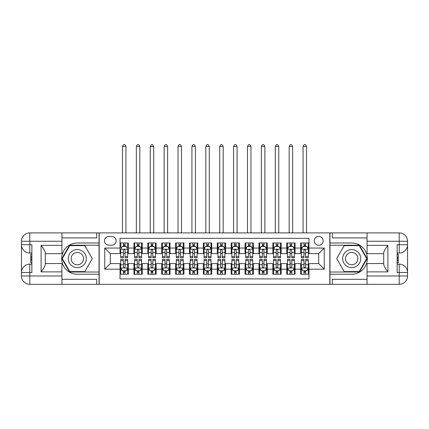 <?xml version="1.0" encoding="UTF-8"?>
<svg xmlns="http://www.w3.org/2000/svg" width="429" height="429" viewBox="0 0 429 429"><rect width="100%" height="100%" fill="white"/><g stroke="black" fill="none" stroke-linecap="round" stroke-linejoin="round"><path stroke-width="0.64" d="M318.699 236.384A4.446 4.446 0 0 0 314.253 240.83A4.446 4.446 0 0 0 318.699 245.275A4.446 4.446 0 0 0 323.15 240.83A4.446 4.446 0 0 0 318.699 236.384M61.948 279.311L96.686 279.311L96.686 284.314L367.052 284.314L367.052 275.981L399.211 275.981L399.211 272.506L397.131 272.506L397.131 244.718L399.211 244.718L399.211 241.243L367.052 241.243L367.052 245.345L387.891 245.345L387.891 271.879C385.666 269.026 384.277 266.618 383.724 264.661L383.724 252.563C384.277 250.606 385.666 248.198 387.891 245.345M308.977 242.98L300.638 242.98L300.638 248.053L295.082 248.053L295.082 253.609L300.638 253.609L300.638 248.053M295.082 248.053L295.082 242.98L286.744 242.98L286.744 248.053L281.188 248.053L281.188 253.609L286.744 253.609L286.744 248.053M281.188 248.053L281.188 242.98L272.855 242.98L272.855 248.053L267.294 248.053L267.294 253.609L272.855 253.609L272.855 248.053M267.294 248.053L267.294 242.98L258.96 242.98L258.96 248.053L253.4 248.053L253.4 253.609L258.96 253.609L258.96 248.053M253.4 248.053L253.4 242.98L245.066 242.98L245.066 248.053L239.511 248.053L239.511 253.609L245.066 253.609L245.066 248.053M239.511 248.053L239.511 242.98L231.172 242.98L231.172 248.053L225.616 248.053L225.616 253.609L231.172 253.609L231.172 248.053M225.616 248.053L225.616 242.98L217.278 242.98L217.278 248.053L211.722 248.053L211.722 253.609L217.278 253.609L217.278 248.053M211.722 248.053L211.722 242.98L203.384 242.98L203.384 248.053L197.828 248.053L197.828 253.609L203.384 253.609L203.384 248.053M197.828 248.053L197.828 242.98L189.489 242.98L189.489 248.053L183.934 248.053L183.934 253.609L189.489 253.609L189.489 248.053M183.934 248.053L183.934 242.98L175.6 242.98L175.6 248.053L170.04 248.053L170.04 253.609L175.6 253.609L175.6 248.053M170.04 248.053L170.04 242.98L161.706 242.98L161.706 248.053L156.145 248.053L156.145 253.609L161.706 253.609L161.706 248.053M156.145 248.053L156.145 242.98L147.812 242.98L147.812 248.053L142.256 248.053L142.256 253.609L147.812 253.609L147.812 248.053M142.256 248.053L142.256 242.98L133.918 242.98L133.918 253.609L128.362 253.609L128.362 242.98L120.023 242.98M120.023 274.244L128.362 274.244L128.362 263.615L133.918 263.615L133.918 274.244L142.256 274.244L142.256 263.615L147.812 263.615L147.812 269.171L142.256 269.171M147.812 269.171L147.812 274.244L156.145 274.244L156.145 263.615L161.706 263.615L161.706 269.171L156.145 269.171M161.706 269.171L161.706 274.244L170.04 274.244L170.04 263.615L175.6 263.615L175.6 269.171L170.04 269.171M175.6 269.171L175.6 274.244L183.934 274.244L183.934 263.615L189.489 263.615L189.489 269.171L183.934 269.171M189.489 269.171L189.489 274.244L197.828 274.244L197.828 263.615L203.384 263.615L203.384 269.171L197.828 269.171M203.384 269.171L203.384 274.244L211.722 274.244L211.722 263.615L217.278 263.615L217.278 269.171L211.722 269.171M217.278 269.171L217.278 274.244L225.616 274.244L225.616 263.615L231.172 263.615L231.172 269.171L225.616 269.171M231.172 269.171L231.172 274.244L239.511 274.244L239.511 263.615L245.066 263.615L245.066 269.171L239.511 269.171M245.066 269.171L245.066 274.244L253.4 274.244L253.4 263.615L258.96 263.615L258.96 269.171L253.4 269.171M258.96 269.171L258.96 274.244L267.294 274.244L267.294 263.615L272.855 263.615L272.855 269.171L267.294 269.171M272.855 269.171L272.855 274.244L281.188 274.244L281.188 263.615L286.744 263.615L286.744 269.171L281.188 269.171M286.744 269.171L286.744 274.244L295.082 274.244L295.082 263.615L300.638 263.615L300.638 269.171L295.082 269.171M108.773 245.136L111.83 245.136A4.306 4.306 0 0 0 116.136 240.83A4.306 4.306 0 0 0 111.83 236.524L108.773 236.524A4.306 4.306 0 0 0 104.462 240.83A4.306 4.306 0 0 0 108.773 245.136M367.052 237.913L332.314 237.913L332.314 232.909L329.815 232.909L329.815 284.314M329.815 232.909L61.948 232.909L61.948 241.243L29.789 241.243L29.789 244.718L31.869 244.718L31.869 272.506L29.789 272.506L29.789 275.981L61.948 275.981L61.948 271.879L41.109 271.879L41.109 245.345C43.334 248.198 44.723 250.606 45.276 252.563L45.276 264.661C44.723 266.618 43.334 269.026 41.109 271.879M99.185 284.314L99.185 232.909M308.977 248.053L308.977 238.326L120.023 238.326L120.023 253.609L110.301 253.609L110.301 263.615L120.023 263.615L120.023 278.898L308.977 278.898L308.977 263.615L318.699 263.615L318.699 253.609L308.977 253.609L308.977 248.053L324.26 248.053L324.26 269.171L308.977 269.171M120.023 269.171L104.74 269.171L104.74 248.053L120.023 248.053M300.638 269.171L300.638 274.244L308.977 274.244M120.023 246.455L120.721 246.455M123.359 246.455L125.027 246.455M127.665 246.455L128.362 246.455M120.023 253.469L120.721 253.469M123.359 253.469L125.027 253.469M127.665 253.469L128.362 253.469M120.023 263.755L120.721 263.755M123.359 263.755L125.027 263.755M127.665 263.755L128.362 263.755M120.023 270.769L120.721 270.769M123.359 270.769L125.027 270.769M127.665 270.769L128.362 270.769M133.918 253.469L134.615 253.469M137.253 253.469L138.921 253.469M141.559 253.469L142.256 253.469M133.918 246.455L134.615 246.455M137.253 246.455L138.921 246.455M141.559 246.455L142.256 246.455M133.918 263.755L134.615 263.755M137.253 263.755L138.921 263.755M141.559 263.755L142.256 263.755M133.918 270.769L134.615 270.769M137.253 270.769L138.921 270.769M141.559 270.769L142.256 270.769M147.812 263.755L148.504 263.755M151.147 263.755L152.815 263.755M155.454 263.755L156.145 263.755M147.812 270.769L148.504 270.769M151.147 270.769L152.815 270.769M155.454 270.769L156.145 270.769M147.812 246.455L148.504 246.455M151.147 246.455L152.815 246.455M155.454 246.455L156.145 246.455M147.812 253.469L148.504 253.469M151.147 253.469L152.815 253.469M155.454 253.469L156.145 253.469M161.706 263.755L162.398 263.755M165.042 263.755L166.704 263.755M169.348 263.755L170.04 263.755M161.706 270.769L162.398 270.769M165.042 270.769L166.704 270.769M169.348 270.769L170.04 270.769M161.706 246.455L162.398 246.455M165.042 246.455L166.704 246.455M169.348 246.455L170.04 246.455M161.706 253.469L162.398 253.469M165.042 253.469L166.704 253.469M169.348 253.469L170.04 253.469M175.6 263.755L176.292 263.755M178.931 263.755L180.598 263.755M183.242 263.755L183.934 263.755M175.6 270.769L176.292 270.769M178.931 270.769L180.598 270.769M183.242 270.769L183.934 270.769M175.6 246.455L176.292 246.455M178.931 246.455L180.598 246.455M183.242 246.455L183.934 246.455M175.6 253.469L176.292 253.469M178.931 253.469L180.598 253.469M183.242 253.469L183.934 253.469M189.489 263.755L190.186 263.755M192.825 263.755L194.493 263.755M197.131 263.755L197.828 263.755M189.489 270.769L190.186 270.769M192.825 270.769L194.493 270.769M197.131 270.769L197.828 270.769M189.489 246.455L190.186 246.455M192.825 246.455L194.493 246.455M197.131 246.455L197.828 246.455M189.489 253.469L190.186 253.469M192.825 253.469L194.493 253.469M197.131 253.469L197.828 253.469M203.384 263.755L204.081 263.755M206.719 263.755L208.387 263.755M211.025 263.755L211.722 263.755M203.384 270.769L204.081 270.769M206.719 270.769L208.387 270.769M211.025 270.769L211.722 270.769M203.384 246.455L204.081 246.455M206.719 246.455L208.387 246.455M211.025 246.455L211.722 246.455M203.384 253.469L204.081 253.469M206.719 253.469L208.387 253.469M211.025 253.469L211.722 253.469M217.278 263.755L217.975 263.755M220.613 263.755L222.281 263.755M224.919 263.755L225.616 263.755M217.278 270.769L217.975 270.769M220.613 270.769L222.281 270.769M224.919 270.769L225.616 270.769M217.278 246.455L217.975 246.455M220.613 246.455L222.281 246.455M224.919 246.455L225.616 246.455M217.278 253.469L217.975 253.469M220.613 253.469L222.281 253.469M224.919 253.469L225.616 253.469M231.172 263.755L231.869 263.755M234.507 263.755L236.175 263.755M238.814 263.755L239.511 263.755M231.172 270.769L231.869 270.769M234.507 270.769L236.175 270.769M238.814 270.769L239.511 270.769M231.172 246.455L231.869 246.455M234.507 246.455L236.175 246.455M238.814 246.455L239.511 246.455M231.172 253.469L231.869 253.469M234.507 253.469L236.175 253.469M238.814 253.469L239.511 253.469M245.066 263.755L245.758 263.755M248.402 263.755L250.069 263.755M252.708 263.755L253.4 263.755M245.066 270.769L245.758 270.769M248.402 270.769L250.069 270.769M252.708 270.769L253.4 270.769M245.066 246.455L245.758 246.455M248.402 246.455L250.069 246.455M252.708 246.455L253.4 246.455M245.066 253.469L245.758 253.469M248.402 253.469L250.069 253.469M252.708 253.469L253.4 253.469M258.96 263.755L259.652 263.755M262.296 263.755L263.958 263.755M266.602 263.755L267.294 263.755M258.96 270.769L259.652 270.769M262.296 270.769L263.958 270.769M266.602 270.769L267.294 270.769M258.96 246.455L259.652 246.455M262.296 246.455L263.958 246.455M266.602 246.455L267.294 246.455M258.96 253.469L259.652 253.469M262.296 253.469L263.958 253.469M266.602 253.469L267.294 253.469M272.855 263.755L273.546 263.755M276.185 263.755L277.853 263.755M280.496 263.755L281.188 263.755M272.855 270.769L273.546 270.769M276.185 270.769L277.853 270.769M280.496 270.769L281.188 270.769M272.855 246.455L273.546 246.455M276.185 246.455L277.853 246.455M280.496 246.455L281.188 246.455M272.855 253.469L273.546 253.469M276.185 253.469L277.853 253.469M280.496 253.469L281.188 253.469M286.744 263.755L287.441 263.755M290.079 263.755L291.747 263.755M294.385 263.755L295.082 263.755M286.744 270.769L287.441 270.769M290.079 270.769L291.747 270.769M294.385 270.769L295.082 270.769M286.744 246.455L287.441 246.455M290.079 246.455L291.747 246.455M294.385 246.455L295.082 246.455M286.744 253.469L287.441 253.469M290.079 253.469L291.747 253.469M294.385 253.469L295.082 253.469M300.638 263.755L301.335 263.755M303.973 263.755L305.641 263.755M308.279 263.755L308.977 263.755M300.638 270.769L301.335 270.769M303.973 270.769L305.641 270.769M308.279 270.769L308.977 270.769M300.638 246.455L301.335 246.455M303.973 246.455L305.641 246.455M308.279 246.455L308.977 246.455M300.638 253.469L301.335 253.469M303.973 253.469L305.641 253.469M308.279 253.469L308.977 253.469M110.301 253.609L104.74 248.053M110.301 263.615L104.74 269.171M324.26 248.053L318.699 253.609M324.26 269.171L318.699 263.615M125.027 242.98L125.027 246.525L125.027 244.787L123.359 244.787M127.665 256.644L125.027 256.644L125.027 257.781L127.665 257.781L127.665 249.303L126.276 246.525L122.109 246.525L120.721 249.303L120.721 257.781L123.359 257.781L123.359 256.644L120.721 256.644M121.723 247.286L120.721 247.286L120.721 242.98M120.721 247.319L120.721 244.787M127.665 247.319L127.665 244.787M126.657 247.286L127.665 247.286L127.665 242.98M123.359 246.525L123.359 242.98M125.027 256.644L125.027 250.343C124.469 249.276 123.917 249.276 123.359 250.343L123.359 255.03M120.721 252.525L123.359 252.525L123.359 256.644M125.928 232.909L125.928 146.493L122.458 146.493L122.458 232.909M122.458 146.493L123.498 144.686L124.887 144.686L125.928 146.493M123.359 272.436L125.027 272.436M120.721 260.58L123.359 260.58L123.359 259.443L120.721 259.443L120.721 267.921L122.109 270.699L126.276 270.699L127.665 267.921L127.665 259.443L125.027 259.443L125.027 260.58L127.665 260.58M127.665 267.921L127.665 274.244M120.721 267.921L120.721 274.244M125.027 270.699L125.027 274.244M123.359 274.244L123.359 270.699M123.359 260.58L123.359 266.881C123.911 267.948 124.469 267.948 125.027 266.881L125.027 260.58M81.816 250.793A9.03 9.03 0 0 0 69.482 254.097A9.03 9.03 0 0 0 72.785 266.43A9.03 9.03 0 0 0 85.124 263.127A9.03 9.03 0 0 0 81.816 250.793M80.395 253.26A6.183 6.183 0 0 0 71.949 255.523A6.183 6.183 0 0 0 74.212 263.964A6.183 6.183 0 0 0 82.658 261.701A6.183 6.183 0 0 0 80.395 253.26M84.803 271.6L69.804 271.6L62.302 258.612L69.804 245.624L84.803 245.624L92.299 258.612L84.803 271.6M356.215 250.793A9.03 9.03 0 0 0 343.876 254.097A9.03 9.03 0 0 0 347.184 266.43A9.03 9.03 0 0 0 359.518 263.127A9.03 9.03 0 0 0 356.215 250.793M354.788 253.26A6.183 6.183 0 0 0 346.342 255.523A6.183 6.183 0 0 0 348.605 263.964A6.183 6.183 0 0 0 357.051 261.701A6.183 6.183 0 0 0 354.788 253.26M359.196 271.6L344.197 271.6L336.701 258.612L344.197 245.624L359.196 245.624L366.698 258.612L359.196 271.6M99.045 232.909L99.045 242.98L77.3 242.98A15.632 15.632 0 0 0 61.674 258.612A15.632 15.632 0 0 0 77.3 274.244L99.045 274.244L99.045 284.314M41.109 245.345L61.948 245.345L61.948 241.243M61.948 245.345L61.948 253.678L45.276 253.678M61.948 275.981L61.948 284.314L29.789 284.314A8.339 8.339 0 0 1 21.45 275.981L21.45 241.243A8.339 8.339 0 0 1 29.789 232.909L61.948 232.909M99.045 242.98L99.045 245.206L69.562 245.206L61.819 258.612L69.562 272.018L99.045 272.018L99.045 245.206M99.045 272.018L99.045 274.244M45.276 263.545L61.948 263.545L61.948 271.879M96.686 284.314L61.948 284.314M21.45 272.506A8.339 8.339 0 0 1 29.789 264.167A8.339 8.339 0 0 0 21.45 272.506L29.789 272.506L29.789 264.167L31.869 264.167M31.869 253.056L29.789 253.056L29.789 244.718L21.45 244.718A8.339 8.339 0 0 0 29.789 253.056A8.339 8.339 0 0 1 21.45 244.718M96.686 232.909L96.686 237.913L61.948 237.913M31.869 254.338L30.759 254.338L30.759 259.84L31.869 259.84M30.759 258.548L31.869 258.548M30.759 257.014L31.869 257.014M30.759 256.762L31.869 256.762M30.759 259.84L30.759 262.886L31.869 262.886M30.759 260.113L31.869 260.113M329.955 284.314L329.955 274.244L351.7 274.244A15.632 15.632 0 0 0 367.326 258.612A15.632 15.632 0 0 0 351.7 242.98L329.955 242.98L329.955 232.909M387.891 271.879L367.052 271.879L367.052 275.981M367.052 271.879L367.052 263.545L383.724 263.545M367.052 241.243L367.052 232.909L399.211 232.909A8.339 8.339 0 0 1 407.55 241.243L407.55 275.981A8.339 8.339 0 0 1 399.211 284.314L367.052 284.314M329.955 274.244L329.955 272.018L359.438 272.018L367.181 258.612L359.438 245.206L329.955 245.206L329.955 272.018M329.955 245.206L329.955 242.98M383.724 253.678L367.052 253.678L367.052 245.345M332.314 232.909L367.052 232.909M407.55 244.718A8.339 8.339 0 0 1 399.211 253.056A8.339 8.339 0 0 0 407.55 244.718L399.211 244.718L399.211 253.056L397.131 253.056M397.131 264.167L399.211 264.167L399.211 272.506L407.55 272.506A8.339 8.339 0 0 0 399.211 264.167A8.339 8.339 0 0 1 407.55 272.506M332.314 284.314L332.314 279.311L367.052 279.311M397.131 262.886L398.241 262.886L398.241 257.384L397.131 257.384M398.241 258.676L397.131 258.676M398.241 260.21L397.131 260.21M398.241 260.462L397.131 260.462M398.241 257.384L398.241 254.338L397.131 254.338M398.241 257.11L397.131 257.11M138.921 244.787L137.253 244.787M141.559 256.644L138.921 256.644L138.921 257.781L141.559 257.781L141.559 249.303L140.17 246.525L136.004 246.525L134.615 249.303L134.615 257.781L137.253 257.781L137.253 256.644L134.615 256.644M134.615 249.303L134.615 242.98M141.559 249.303L141.559 242.98M137.253 246.525L137.253 242.98M138.921 242.98L138.921 246.525M138.921 256.644L138.921 250.343C138.363 249.276 137.811 249.276 137.253 250.343L137.253 256.644M139.822 232.909L139.822 146.493L136.347 146.493L136.347 232.909M136.347 146.493L137.393 144.686L138.781 144.686L139.822 146.493M152.815 244.787L151.147 244.787M155.454 256.644L152.815 256.644L152.815 257.781L155.454 257.781L155.454 249.303L154.065 246.525L149.898 246.525L148.504 249.303L148.504 257.781L151.147 257.781L151.147 256.644L148.504 256.644M148.504 249.303L148.504 242.98M155.454 249.303L155.454 242.98M151.147 246.525L151.147 242.98M152.815 242.98L152.815 246.525M152.815 256.644L152.815 250.343C152.257 249.276 151.7 249.276 151.147 250.343L151.147 256.644M153.716 232.909L153.716 146.493L150.241 146.493L150.241 232.909M150.241 146.493L151.287 144.686L152.676 144.686L153.716 146.493M166.704 244.787L165.042 244.787M169.348 256.644L166.704 256.644L166.704 257.781L169.348 257.781L169.348 249.303L167.959 246.525L163.787 246.525L162.398 249.303L162.398 257.781L165.042 257.781L165.042 256.644L162.398 256.644M162.398 249.303L162.398 242.98M169.348 249.303L169.348 242.98M165.042 246.525L165.042 242.98M166.704 242.98L166.704 246.525M166.704 256.644L166.704 250.343C166.152 249.276 165.594 249.276 165.042 250.343L165.042 256.644M167.61 232.909L167.61 146.493L164.135 146.493L164.135 232.909M164.135 146.493L165.176 144.686L166.57 144.686L167.61 146.493M180.598 244.787L178.931 244.787M183.242 256.644L180.598 256.644L180.598 257.781L183.242 257.781L183.242 249.303L181.848 246.525L177.681 246.525L176.292 249.303L176.292 257.781L178.931 257.781L178.931 256.644L176.292 256.644M176.292 249.303L176.292 242.98M183.242 249.303L183.242 242.98M178.931 246.525L178.931 242.98M180.598 242.98L180.598 246.525M180.598 256.644L180.598 250.343C180.046 249.276 179.488 249.276 178.931 250.343L178.931 256.644M181.505 232.909L181.505 146.493L178.03 146.493L178.03 232.909M178.03 146.493L179.07 144.686L180.459 144.686L181.505 146.493M137.253 272.436L138.921 272.436M134.615 260.58L137.253 260.58L137.253 259.443L134.615 259.443L134.615 267.921L136.004 270.699L140.17 270.699L141.559 267.921L141.559 259.443L138.921 259.443L138.921 260.58L141.559 260.58M141.559 267.921L141.559 274.244M134.615 267.921L134.615 274.244M138.921 270.699L138.921 274.244M137.253 274.244L137.253 270.699M137.253 260.58L137.253 266.881C137.806 267.948 138.363 267.948 138.921 266.881L138.921 260.58M151.147 272.436L152.815 272.436M148.504 260.58L151.147 260.58L151.147 259.443L148.504 259.443L148.504 267.921L149.898 270.699L154.065 270.699L155.454 267.921L155.454 259.443L152.815 259.443L152.815 260.58L155.454 260.58M155.454 267.921L155.454 274.244M148.504 267.921L148.504 274.244M152.815 270.699L152.815 274.244M151.147 274.244L151.147 270.699M151.147 260.58L151.147 266.881C151.7 267.948 152.257 267.948 152.815 266.881L152.815 260.58M165.042 272.436L166.704 272.436M162.398 260.58L165.042 260.58L165.042 259.443L162.398 259.443L162.398 267.921L163.787 270.699L167.959 270.699L169.348 267.921L169.348 259.443L166.704 259.443L166.704 260.58L169.348 260.58M169.348 267.921L169.348 274.244M162.398 267.921L162.398 274.244M166.704 270.699L166.704 274.244M165.042 274.244L165.042 270.699M165.042 260.58L165.042 266.881C165.594 267.948 166.152 267.948 166.704 266.881L166.704 260.58M178.931 272.436L180.598 272.436M176.292 260.58L178.931 260.58L178.931 259.443L176.292 259.443L176.292 267.921L177.681 270.699L181.848 270.699L183.242 267.921L183.242 259.443L180.598 259.443L180.598 260.58L183.242 260.58M183.242 267.921L183.242 274.244M176.292 267.921L176.292 274.244M180.598 270.699L180.598 274.244M178.931 274.244L178.931 270.699M178.931 260.58L178.931 266.881C179.488 267.948 180.046 267.948 180.598 266.881L180.598 260.58M194.493 244.787L192.825 244.787M197.131 256.644L194.493 256.644L194.493 257.781L197.131 257.781L197.131 249.303L195.742 246.525L191.575 246.525L190.186 249.303L190.186 257.781L192.825 257.781L192.825 256.644L190.186 256.644M190.186 249.303L190.186 242.98M197.131 249.303L197.131 242.98M192.825 246.525L192.825 242.98M194.493 242.98L194.493 246.525M194.493 256.644L194.493 250.343C193.94 249.276 193.382 249.276 192.825 250.343L192.825 256.644M195.399 232.909L195.399 146.493L191.924 146.493L191.924 232.909M191.924 146.493L192.964 144.686L194.353 144.686L195.399 146.493M192.825 272.436L194.493 272.436M190.186 260.58L192.825 260.58L192.825 259.443L190.186 259.443L190.186 267.921L191.575 270.699L195.742 270.699L197.131 267.921L197.131 259.443L194.493 259.443L194.493 260.58L197.131 260.58M197.131 267.921L197.131 274.244M190.186 267.921L190.186 274.244M194.493 270.699L194.493 274.244M192.825 274.244L192.825 270.699M192.825 260.58L192.825 266.881C193.382 267.948 193.935 267.948 194.493 266.881L194.493 260.58M208.387 244.787L206.719 244.787M211.025 256.644L208.387 256.644L208.387 257.781L211.025 257.781L211.025 249.303L209.636 246.525L205.47 246.525L204.081 249.303L204.081 257.781L206.719 257.781L206.719 256.644L204.081 256.644M204.081 249.303L204.081 242.98M211.025 249.303L211.025 242.98M206.719 246.525L206.719 242.98M208.387 242.98L208.387 246.525M208.387 256.644L208.387 250.343C207.834 249.276 207.277 249.276 206.719 250.343L206.719 256.644M209.288 232.909L209.288 146.493L205.818 146.493L205.818 232.909M205.818 146.493L206.858 144.686L208.247 144.686L209.288 146.493M206.719 272.436L208.387 272.436M204.081 260.58L206.719 260.58L206.719 259.443L204.081 259.443L204.081 267.921L205.47 270.699L209.636 270.699L211.025 267.921L211.025 259.443L208.387 259.443L208.387 260.58L211.025 260.58M211.025 267.921L211.025 274.244M204.081 267.921L204.081 274.244M208.387 270.699L208.387 274.244M206.719 274.244L206.719 270.699M206.719 260.58L206.719 266.881C207.277 267.948 207.829 267.948 208.387 266.881L208.387 260.58M222.281 244.787L220.613 244.787M224.919 256.644L222.281 256.644L222.281 257.781L224.919 257.781L224.919 249.303L223.53 246.525L219.364 246.525L217.975 249.303L217.975 257.781L220.613 257.781L220.613 256.644L217.975 256.644M217.975 249.303L217.975 242.98M224.919 249.303L224.919 242.98M220.613 246.525L220.613 242.98M222.281 242.98L222.281 246.525M222.281 256.644L222.281 250.343C221.723 249.276 221.171 249.276 220.613 250.343L220.613 256.644M223.182 232.909L223.182 146.493L219.712 146.493L219.712 232.909M219.712 146.493L220.753 144.686L222.142 144.686L223.182 146.493M220.613 272.436L222.281 272.436M217.975 260.58L220.613 260.58L220.613 259.443L217.975 259.443L217.975 267.921L219.364 270.699L223.53 270.699L224.919 267.921L224.919 259.443L222.281 259.443L222.281 260.58L224.919 260.58M224.919 267.921L224.919 274.244M217.975 267.921L217.975 274.244M222.281 270.699L222.281 274.244M220.613 274.244L220.613 270.699M220.613 260.58L220.613 266.881C221.166 267.948 221.723 267.948 222.281 266.881L222.281 260.58M236.175 244.787L234.507 244.787M238.814 256.644L236.175 256.644L236.175 257.781L238.814 257.781L238.814 249.303L237.425 246.525L233.258 246.525L231.869 249.303L231.869 257.781L234.507 257.781L234.507 256.644L231.869 256.644M231.869 249.303L231.869 242.98M238.814 249.303L238.814 242.98M234.507 246.525L234.507 242.98M236.175 242.98L236.175 246.525M236.175 256.644L236.175 250.343C235.618 249.276 235.065 249.276 234.507 250.343L234.507 256.644M237.076 232.909L237.076 146.493L233.601 146.493L233.601 232.909M233.601 146.493L234.647 144.686L236.036 144.686L237.076 146.493M234.507 272.436L236.175 272.436M231.869 260.58L234.507 260.58L234.507 259.443L231.869 259.443L231.869 267.921L233.258 270.699L237.425 270.699L238.814 267.921L238.814 259.443L236.175 259.443L236.175 260.58L238.814 260.58M238.814 267.921L238.814 274.244M231.869 267.921L231.869 274.244M236.175 270.699L236.175 274.244M234.507 274.244L234.507 270.699M234.507 260.58L234.507 266.881C235.06 267.948 235.618 267.948 236.175 266.881L236.175 260.58M250.069 244.787L248.402 244.787M252.708 256.644L250.069 256.644L250.069 257.781L252.708 257.781L252.708 249.303L251.319 246.525L247.152 246.525L245.758 249.303L245.758 257.781L248.402 257.781L248.402 256.644L245.758 256.644M245.758 249.303L245.758 242.98M252.708 249.303L252.708 242.98M248.402 246.525L248.402 242.98M250.069 242.98L250.069 246.525M250.069 256.644L250.069 250.343C249.512 249.276 248.954 249.276 248.402 250.343L248.402 256.644M250.97 232.909L250.97 146.493L247.495 146.493L247.495 232.909M247.495 146.493L248.541 144.686L249.93 144.686L250.97 146.493M248.402 272.436L250.069 272.436M245.758 260.58L248.402 260.58L248.402 259.443L245.758 259.443L245.758 267.921L247.152 270.699L251.319 270.699L252.708 267.921L252.708 259.443L250.069 259.443L250.069 260.58L252.708 260.58M252.708 267.921L252.708 274.244M245.758 267.921L245.758 274.244M250.069 270.699L250.069 274.244M248.402 274.244L248.402 270.699M248.402 260.58L248.402 266.881C248.954 267.948 249.512 267.948 250.069 266.881L250.069 260.58M263.958 244.787L262.296 244.787M266.602 256.644L263.958 256.644L263.958 257.781L266.602 257.781L266.602 249.303L265.213 246.525L261.041 246.525L259.652 249.303L259.652 257.781L262.296 257.781L262.296 256.644L259.652 256.644M259.652 249.303L259.652 242.98M266.602 249.303L266.602 242.98M262.296 246.525L262.296 242.98M263.958 242.98L263.958 246.525M263.958 256.644L263.958 250.343C263.406 249.276 262.848 249.276 262.296 250.343L262.296 256.644M264.865 232.909L264.865 146.493L261.39 146.493L261.39 232.909M261.39 146.493L262.43 144.686L263.824 144.686L264.865 146.493M262.296 272.436L263.958 272.436M259.652 260.58L262.296 260.58L262.296 259.443L259.652 259.443L259.652 267.921L261.041 270.699L265.213 270.699L266.602 267.921L266.602 259.443L263.958 259.443L263.958 260.58L266.602 260.58M266.602 267.921L266.602 274.244M259.652 267.921L259.652 274.244M263.958 270.699L263.958 274.244M262.296 274.244L262.296 270.699M262.296 260.58L262.296 266.881C262.848 267.948 263.406 267.948 263.958 266.881L263.958 260.58M277.853 244.787L276.185 244.787M280.496 256.644L277.853 256.644L277.853 257.781L280.496 257.781L280.496 249.303L279.102 246.525L274.935 246.525L273.546 249.303L273.546 257.781L276.185 257.781L276.185 256.644L273.546 256.644M273.546 249.303L273.546 242.98M280.496 249.303L280.496 242.98M276.185 246.525L276.185 242.98M277.853 242.98L277.853 246.525M277.853 256.644L277.853 250.343C277.3 249.276 276.743 249.276 276.185 250.343L276.185 256.644M278.759 232.909L278.759 146.493L275.284 146.493L275.284 232.909M275.284 146.493L276.324 144.686L277.713 144.686L278.759 146.493M276.185 272.436L277.853 272.436M273.546 260.58L276.185 260.58L276.185 259.443L273.546 259.443L273.546 267.921L274.935 270.699L279.102 270.699L280.496 267.921L280.496 259.443L277.853 259.443L277.853 260.58L280.496 260.58M280.496 267.921L280.496 274.244M273.546 267.921L273.546 274.244M277.853 270.699L277.853 274.244M276.185 274.244L276.185 270.699M276.185 260.58L276.185 266.881C276.743 267.948 277.3 267.948 277.853 266.881L277.853 260.58M291.747 244.787L290.079 244.787M294.385 256.644L291.747 256.644L291.747 257.781L294.385 257.781L294.385 249.303L292.996 246.525L288.83 246.525L287.441 249.303L287.441 257.781L290.079 257.781L290.079 256.644L287.441 256.644M287.441 249.303L287.441 242.98M294.385 249.303L294.385 242.98M290.079 246.525L290.079 242.98M291.747 242.98L291.747 246.525M291.747 256.644L291.747 250.343C291.194 249.276 290.637 249.276 290.079 250.343L290.079 256.644M292.653 232.909L292.653 146.493L289.178 146.493L289.178 232.909M289.178 146.493L290.219 144.686L291.607 144.686L292.653 146.493M290.079 272.436L291.747 272.436M287.441 260.58L290.079 260.58L290.079 259.443L287.441 259.443L287.441 267.921L288.83 270.699L292.996 270.699L294.385 267.921L294.385 259.443L291.747 259.443L291.747 260.58L294.385 260.58M294.385 267.921L294.385 274.244M287.441 267.921L287.441 274.244M291.747 270.699L291.747 274.244M290.079 274.244L290.079 270.699M290.079 260.58L290.079 266.881C290.637 267.948 291.189 267.948 291.747 266.881L291.747 260.58M305.641 244.787L303.973 244.787M308.279 256.644L305.641 256.644L305.641 257.781L308.279 257.781L308.279 249.303L306.891 246.525L302.724 246.525L301.335 249.303L301.335 257.781L303.973 257.781L303.973 256.644L301.335 256.644M301.335 249.303L301.335 242.98M308.279 249.303L308.279 242.98M303.973 246.525L303.973 242.98M305.641 242.98L305.641 246.525M305.641 256.644L305.641 250.343C305.089 249.276 304.531 249.276 303.973 250.343L303.973 256.644M306.542 232.909L306.542 146.493L303.072 146.493L303.072 232.909M303.072 146.493L304.113 144.686L305.502 144.686L306.542 146.493M303.973 272.436L305.641 272.436M301.335 260.58L303.973 260.58L303.973 259.443L301.335 259.443L301.335 267.921L302.724 270.699L306.891 270.699L308.279 267.921L308.279 259.443L305.641 259.443L305.641 260.58L308.279 260.58M308.279 267.921L308.279 274.244M301.335 267.921L301.335 274.244M305.641 270.699L305.641 274.244M303.973 274.244L303.973 270.699M303.973 260.58L303.973 266.881C304.531 267.948 305.083 267.948 305.641 266.881L305.641 260.58M133.918 269.171L128.362 269.171M133.918 248.053L128.362 248.053M127.633 249.233L120.753 249.233M127.665 252.525L125.027 252.525M125.027 245.672L123.359 245.672M120.753 267.991L127.633 267.991M127.665 269.932L126.657 269.932M121.723 269.932L120.721 269.932M125.027 264.698L127.665 264.698M120.721 264.698L123.359 264.698M123.359 271.552L125.027 271.552M29.789 232.909A8.339 8.339 0 0 0 21.45 241.243L29.789 241.243L29.789 232.909M29.789 284.314L29.789 275.981L21.45 275.981A8.339 8.339 0 0 0 29.789 284.314M399.211 284.314A8.339 8.339 0 0 0 407.55 275.981L399.211 275.981L399.211 284.314M399.211 232.909L399.211 241.243L407.55 241.243A8.339 8.339 0 0 0 399.211 232.909M141.527 249.233L134.647 249.233M134.615 247.286L135.618 247.286M140.551 247.286L141.559 247.286M137.253 252.525L134.615 252.525M141.559 252.525L138.921 252.525M138.921 245.672L137.253 245.672M155.416 249.233L148.541 249.233M148.504 247.286L149.512 247.286M154.445 247.286L155.454 247.286M151.147 252.525L148.504 252.525M155.454 252.525L152.815 252.525M152.815 245.672L151.147 245.672M169.31 249.233L162.435 249.233M162.398 247.286L163.406 247.286M168.34 247.286L169.348 247.286M165.042 252.525L162.398 252.525M169.348 252.525L166.704 252.525M166.704 245.672L165.042 245.672M183.204 249.233L176.33 249.233M176.292 247.286L177.3 247.286M182.234 247.286L183.242 247.286M178.931 252.525L176.292 252.525M183.242 252.525L180.598 252.525M180.598 245.672L178.931 245.672M134.647 267.991L141.527 267.991M141.559 269.932L140.551 269.932M135.618 269.932L134.615 269.932M138.921 264.698L141.559 264.698M134.615 264.698L137.253 264.698M137.253 271.552L138.921 271.552M148.541 267.991L155.416 267.991M155.454 269.932L154.445 269.932M149.512 269.932L148.504 269.932M152.815 264.698L155.454 264.698M148.504 264.698L151.147 264.698M151.147 271.552L152.815 271.552M162.435 267.991L169.31 267.991M169.348 269.932L168.34 269.932M163.406 269.932L162.398 269.932M166.704 264.698L169.348 264.698M162.398 264.698L165.042 264.698M165.042 271.552L166.704 271.552M176.33 267.991L183.204 267.991M183.242 269.932L182.234 269.932M177.3 269.932L176.292 269.932M180.598 264.698L183.242 264.698M176.292 264.698L178.931 264.698M178.931 271.552L180.598 271.552M197.099 249.233L190.219 249.233M190.186 247.286L191.195 247.286M196.128 247.286L197.131 247.286M192.825 252.525L190.186 252.525M197.131 252.525L194.493 252.525M194.493 245.672L192.825 245.672M190.219 267.991L197.099 267.991M197.131 269.932L196.128 269.932M191.195 269.932L190.186 269.932M194.493 264.698L197.131 264.698M190.186 264.698L192.825 264.698M192.825 271.552L194.493 271.552M210.993 249.233L204.113 249.233M204.081 247.286L205.089 247.286M210.017 247.286L211.025 247.286M206.719 252.525L204.081 252.525M211.025 252.525L208.387 252.525M208.387 245.672L206.719 245.672M204.113 267.991L210.993 267.991M211.025 269.932L210.017 269.932M205.089 269.932L204.081 269.932M208.387 264.698L211.025 264.698M204.081 264.698L206.719 264.698M206.719 271.552L208.387 271.552M224.887 249.233L218.007 249.233M217.975 247.286L218.983 247.286M223.911 247.286L224.919 247.286M220.613 252.525L217.975 252.525M224.919 252.525L222.281 252.525M222.281 245.672L220.613 245.672M218.007 267.991L224.887 267.991M224.919 269.932L223.911 269.932M218.983 269.932L217.975 269.932M222.281 264.698L224.919 264.698M217.975 264.698L220.613 264.698M220.613 271.552L222.281 271.552M238.781 249.233L231.901 249.233M231.869 247.286L232.872 247.286M237.805 247.286L238.814 247.286M234.507 252.525L231.869 252.525M238.814 252.525L236.175 252.525M236.175 245.672L234.507 245.672M231.901 267.991L238.781 267.991M238.814 269.932L237.805 269.932M232.872 269.932L231.869 269.932M236.175 264.698L238.814 264.698M231.869 264.698L234.507 264.698M234.507 271.552L236.175 271.552M252.67 249.233L245.796 249.233M245.758 247.286L246.766 247.286M251.7 247.286L252.708 247.286M248.402 252.525L245.758 252.525M252.708 252.525L250.069 252.525M250.069 245.672L248.402 245.672M245.796 267.991L252.67 267.991M252.708 269.932L251.7 269.932M246.766 269.932L245.758 269.932M250.069 264.698L252.708 264.698M245.758 264.698L248.402 264.698M248.402 271.552L250.069 271.552M266.565 249.233L259.69 249.233M259.652 247.286L260.66 247.286M265.594 247.286L266.602 247.286M262.296 252.525L259.652 252.525M266.602 252.525L263.958 252.525M263.958 245.672L262.296 245.672M259.69 267.991L266.565 267.991M266.602 269.932L265.594 269.932M260.66 269.932L259.652 269.932M263.958 264.698L266.602 264.698M259.652 264.698L262.296 264.698M262.296 271.552L263.958 271.552M280.459 249.233L273.584 249.233M273.546 247.286L274.555 247.286M279.488 247.286L280.496 247.286M276.185 252.525L273.546 252.525M280.496 252.525L277.853 252.525M277.853 245.672L276.185 245.672M273.584 267.991L280.459 267.991M280.496 269.932L279.488 269.932M274.555 269.932L273.546 269.932M277.853 264.698L280.496 264.698M273.546 264.698L276.185 264.698M276.185 271.552L277.853 271.552M294.353 249.233L287.473 249.233M287.441 247.286L288.449 247.286M293.382 247.286L294.385 247.286M290.079 252.525L287.441 252.525M294.385 252.525L291.747 252.525M291.747 245.672L290.079 245.672M287.473 267.991L294.353 267.991M294.385 269.932L293.382 269.932M288.449 269.932L287.441 269.932M291.747 264.698L294.385 264.698M287.441 264.698L290.079 264.698M290.079 271.552L291.747 271.552M308.247 249.233L301.367 249.233M301.335 247.286L302.343 247.286M307.277 247.286L308.279 247.286M303.973 252.525L301.335 252.525M308.279 252.525L305.641 252.525M305.641 245.672L303.973 245.672M301.367 267.991L308.247 267.991M308.279 269.932L307.277 269.932M302.343 269.932L301.335 269.932M305.641 264.698L308.279 264.698M301.335 264.698L303.973 264.698M303.973 271.552L305.641 271.552"/></g></svg>
